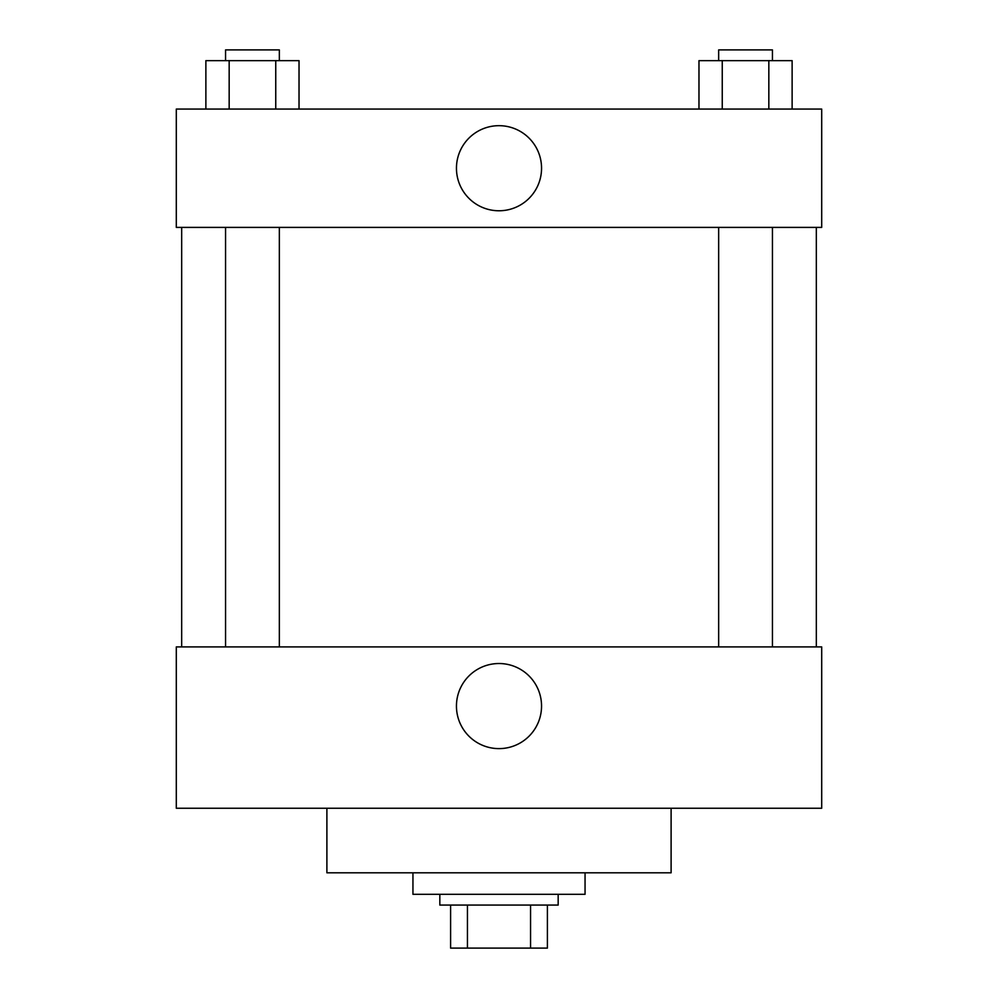 <?xml version="1.0" encoding="UTF-8"?>
<svg xmlns="http://www.w3.org/2000/svg" width="998" height="998" viewBox="0 0 998 998"><rect width="100%" height="100%" fill="white"/><g stroke="black" fill="none" stroke-linecap="round" stroke-linejoin="round"><path stroke-width="1.5" d="M530.562 905.074L530.562 948.1L450.597 948.1L450.597 905.074M530.562 948.1L547.403 948.1L547.403 905.074L547.403 948.1M558.169 894.32L558.169 905.074L439.831 905.074L439.831 894.32M467.438 905.074L467.438 948.1M412.947 872.801L412.947 894.32L585.053 894.32L585.053 872.801M326.895 808.255L326.895 872.801L671.105 872.801L671.105 808.255M176.297 808.255L821.703 808.255L176.297 808.255L176.297 646.904L821.703 646.904L821.703 808.255M456.448 706.073A42.552 42.552 0 0 1 520.27 669.221A42.552 42.552 0 0 1 520.27 742.924A42.552 42.552 0 0 1 456.448 706.073M816.327 227.394L816.327 646.904M821.703 227.394L176.297 227.394L176.297 109.069L821.703 109.069L821.703 227.394M541.552 168.225A42.552 42.552 0 0 1 477.73 205.077A42.552 42.552 0 0 1 477.73 131.374A42.552 42.552 0 0 1 541.552 168.225M792.125 109.069L792.125 60.653L698.974 60.653L698.974 109.069M768.834 60.653L768.834 109.069M722.253 60.653L722.253 109.069M718.66 60.653L718.66 49.9L772.44 49.9L772.44 60.653M299.026 109.069L299.026 60.653L205.875 60.653L205.875 109.069M275.747 60.653L275.747 109.069M229.166 60.653L229.166 109.069M225.56 60.653L225.56 49.9L279.34 49.9L279.34 60.653M181.673 227.394L181.673 646.904M772.44 646.904L772.44 227.394M718.66 646.904L718.66 227.394M225.56 227.394L225.56 646.904M279.34 227.394L279.34 646.904"/></g></svg>
